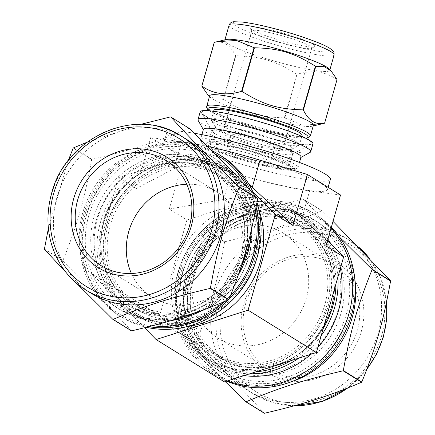 <?xml version="1.0" encoding="UTF-8"?>
<svg xmlns="http://www.w3.org/2000/svg" width="435" height="435" viewBox="0 0 435 435"><rect width="100%" height="100%" fill="white"/><g stroke="black" fill="none" stroke-linecap="round" stroke-linejoin="round"><path stroke-width="0.33" stroke-dasharray="2.17 1.63" d="M207.81 94.765L214.482 98.946L223.046 99.267L235.482 55.609C230.207 44.865 223.122 40.471 214.227 42.434M296.806 74.189C275.35 60.797 260.918 56.43 235.835 55.745L223.4 99.403C244.861 112.795 259.293 117.162 284.37 117.841L296.806 74.189A64.744 7.428 -164.1 0 0 297.023 74.238A64.744 7.428 -164.1 0 0 297.246 74.293L284.811 117.945L302.271 125.144L321.666 123.953M324.526 123.219L336.962 79.561C325.532 71.449 312.292 69.692 297.246 74.293M209.626 95.82A53.94 6.188 -164.1 0 0 210.333 97.309A53.94 6.188 -164.1 0 0 279.324 121.642A53.94 6.188 -164.1 0 0 311.993 126.264A53.94 6.188 -164.1 0 0 313.379 125.372M284.37 117.841A64.744 7.428 -164.1 0 0 284.588 117.896A64.744 7.428 -164.1 0 0 284.811 117.945M223.046 99.267A64.744 7.428 -164.1 0 0 223.4 99.403M235.482 55.609A64.744 7.428 -164.1 0 0 235.835 55.745M200.23 111.806A58.6 6.726 -164.1 0 0 275.948 139.858A58.6 6.726 -164.1 0 0 312.939 143.914M275.469 139.564A57.154 6.558 -164.1 0 0 310.976 144.143A57.154 6.558 -164.1 0 0 258.385 121.55A57.154 6.558 -164.1 0 0 201.78 113.035A57.154 6.558 -164.1 0 0 275.469 139.564M226.14 39.52A54.582 6.264 -164.1 0 0 224.737 40.422A54.582 6.264 -164.1 0 0 295.267 66.555A54.582 6.264 -164.1 0 0 329.73 70.334A54.582 6.264 -164.1 0 0 329.012 68.822M213.911 110.305A45.849 5.263 -164.1 0 0 273.158 132.256A45.849 5.263 -164.1 0 0 302.108 135.426M270.494 141.603A45.849 5.263 -164.1 0 0 298.981 145.279A45.849 5.263 -164.1 0 0 299.443 144.779A45.849 5.263 -164.1 0 0 256.786 127.156A45.849 5.263 -164.1 0 0 211.247 119.652A45.849 5.263 -164.1 0 0 211.377 120.321A45.849 5.263 -164.1 0 0 270.494 141.603M267.052 145.894A40.134 4.606 -164.1 0 0 291.983 149.107A40.134 4.606 -164.1 0 0 292.391 148.672A40.134 4.606 -164.1 0 0 255.051 133.246A40.134 4.606 -164.1 0 0 215.189 126.683A40.134 4.606 -164.1 0 0 215.303 127.265A40.134 4.606 -164.1 0 0 267.052 145.894M261.805 164.299A40.134 4.606 -164.1 0 0 287.149 167.078A40.134 4.606 -164.1 0 0 249.81 151.652A40.134 4.606 -164.1 0 0 209.947 145.083A40.134 4.606 -164.1 0 0 261.805 164.299M260.282 146.046A22.837 2.621 -164.1 0 0 274.697 147.623A22.837 2.621 -164.1 0 0 253.458 138.847A22.837 2.621 -164.1 0 0 230.778 135.111A22.837 2.621 -164.1 0 0 260.282 146.046M256.09 160.76A22.837 2.621 15.9 0 1 226.586 149.825A22.837 2.621 15.9 0 1 249.266 153.56A22.837 2.621 15.9 0 1 270.51 162.337A22.837 2.621 15.9 0 1 256.09 160.76M263.061 147.769A31.244 3.583 -164.1 0 0 282.783 149.928A31.244 3.583 -164.1 0 0 253.719 137.922A31.244 3.583 -164.1 0 0 222.693 132.811A31.244 3.583 -164.1 0 0 263.061 147.769M292.097 45.827A31.244 3.583 -164.1 0 0 311.509 48.328A31.244 3.583 -164.1 0 0 311.824 47.986A31.244 3.583 -164.1 0 0 282.761 35.98A31.244 3.583 -164.1 0 0 251.729 30.869A31.244 3.583 -164.1 0 0 251.816 31.325A31.244 3.583 -164.1 0 0 292.097 45.827M293.647 43.897A33.81 3.882 -164.1 0 0 314.652 46.605A33.81 3.882 -164.1 0 0 283.538 33.239A33.81 3.882 -164.1 0 0 250.054 28.204A33.81 3.882 -164.1 0 0 293.647 43.897M266.28 151.01A41.901 4.807 -164.1 0 0 292.309 154.365A41.901 4.807 -164.1 0 0 292.733 153.908A41.901 4.807 -164.1 0 0 253.752 137.808A41.901 4.807 -164.1 0 0 212.139 130.951A41.901 4.807 -164.1 0 0 212.253 131.56A41.901 4.807 -164.1 0 0 266.28 151.01M263.088 162.206A41.901 4.807 -164.1 0 0 289.541 165.104A41.901 4.807 -164.1 0 0 289.427 164.495A41.901 4.807 -164.1 0 0 250.565 149.004A41.901 4.807 -164.1 0 0 209.371 141.69A41.901 4.807 -164.1 0 0 208.947 142.147A41.901 4.807 -164.1 0 0 263.088 162.206M198.164 120.484A58.6 6.726 -164.1 0 0 273.718 147.683A58.6 6.726 -164.1 0 0 310.122 152.375M203.428 129.298A50.732 5.824 -164.1 0 0 203.569 130.038A50.732 5.824 -164.1 0 0 268.977 153.588A50.732 5.824 -164.1 0 0 300.498 157.649A50.732 5.824 -164.1 0 0 301.009 157.095M266.008 164.017A50.732 5.824 -164.1 0 0 297.524 168.079A50.732 5.824 -164.1 0 0 298.035 167.524A50.732 5.824 -164.1 0 0 250.843 148.03A50.732 5.824 -164.1 0 0 200.453 139.727A50.732 5.824 -164.1 0 0 200.6 140.467A50.732 5.824 -164.1 0 0 266.008 164.017M264.458 165.942A48.16 5.524 -164.1 0 0 294.381 169.802A48.16 5.524 -164.1 0 0 250.06 150.766A48.16 5.524 -164.1 0 0 202.362 143.588A48.16 5.524 -164.1 0 0 264.458 165.942M263.24 165.186A44.468 5.106 15.9 0 1 206.228 143.414A44.468 5.106 15.9 0 1 249.946 151.173A44.468 5.106 15.9 0 1 291.189 167.616A44.468 5.106 15.9 0 1 263.24 165.186M264.23 413.179C241.751 388.705 225.64 372.208 195.908 343.231L177.415 331.769L225.27 381.609M195.837 342.932C210.453 306.61 217.234 282.799 224.59 241.98L206.103 230.517C191.487 266.84 184.706 290.651 177.344 331.47L195.837 342.932A105.944 97.614 121.8 0 0 195.908 343.231M224.813 241.746C265.535 232.154 288.427 224.841 321.895 210.747L303.402 199.29C262.686 208.882 239.788 216.195 206.32 230.289L224.813 241.746A105.944 97.614 121.8 0 0 224.59 241.98M339.659 237.244L303.695 199.355L322.183 210.817L333.003 221.388M226.711 381.147A94.721 87.272 121.8 0 1 215.967 375.563A94.721 87.272 121.8 0 1 185.076 261.609A94.721 87.272 121.8 0 1 291.651 204.564A94.721 87.272 121.8 0 1 315.772 214.547A94.721 87.272 121.8 0 1 331.367 227.146M291.254 205.94A93.275 85.94 121.8 0 1 326.185 356.803A93.275 85.94 121.8 0 1 180.177 322.422A93.275 85.94 121.8 0 1 291.254 205.94M291.325 381.756A89.262 82.242 121.8 0 1 224.509 374.432A89.262 82.242 121.8 0 1 195.397 267.046A89.262 82.242 121.8 0 1 295.827 213.286A89.262 82.242 121.8 0 1 318.561 222.698A89.262 82.242 121.8 0 1 354.846 279.281M303.402 199.29A105.944 97.614 121.8 0 1 303.548 199.322A105.944 97.614 121.8 0 1 303.695 199.355M177.415 331.769A105.944 97.614 121.8 0 1 177.344 331.47M321.895 210.747A105.944 97.614 121.8 0 1 322.041 210.785A105.944 97.614 121.8 0 1 322.183 210.817M281.875 217.63A77.702 71.59 121.8 0 1 301.662 225.825A77.702 71.59 121.8 0 1 321.574 329.583A77.702 71.59 121.8 0 1 219.789 357.907A77.702 71.59 121.8 0 1 194.445 264.431A77.702 71.59 121.8 0 1 281.875 217.63M277.682 215.031A77.702 71.59 121.8 0 1 297.475 223.226A77.702 71.59 121.8 0 1 317.387 326.989A77.702 71.59 121.8 0 1 215.597 355.313A77.702 71.59 121.8 0 1 190.258 261.832A77.702 71.59 121.8 0 1 277.682 215.031M227.478 380.902A94.721 87.272 121.8 0 1 213.422 373.986A94.721 87.272 121.8 0 1 182.531 260.032A94.721 87.272 121.8 0 1 289.101 202.982A94.721 87.272 121.8 0 1 313.227 212.971A94.721 87.272 121.8 0 1 331.111 228.043M244.106 375.595A86.369 79.578 121.8 0 1 215.064 365.177A86.369 79.578 121.8 0 1 186.892 261.272A86.369 79.578 121.8 0 1 284.071 209.251A86.369 79.578 121.8 0 1 306.071 218.354A86.369 79.578 121.8 0 1 327.936 239.179M330.975 243.926A86.369 79.578 121.8 0 1 340.349 268.384M317.833 347.424A86.369 79.578 121.8 0 1 310.905 354.264M249.706 373.806A86.369 79.578 121.8 0 1 211.029 362.681A86.369 79.578 121.8 0 1 182.863 258.771A86.369 79.578 121.8 0 1 280.042 206.75A86.369 79.578 121.8 0 1 302.042 215.858A86.369 79.578 121.8 0 1 337.854 277.144M321.155 335.766A86.369 79.578 121.8 0 1 298.872 358.108M278.492 208.68A83.803 77.212 -58.2 0 0 178.693 313.33A83.803 77.212 -58.2 0 0 309.878 344.221A83.803 77.212 -58.2 0 0 278.492 208.68M277.535 212.052A80.268 73.961 121.8 0 1 307.594 341.883A80.268 73.961 121.8 0 1 181.939 312.292A80.268 73.961 121.8 0 1 277.535 212.052M282.957 219.746A76.419 70.41 121.8 0 1 302.417 227.804A76.419 70.41 121.8 0 1 322.003 329.85A76.419 70.41 121.8 0 1 221.899 357.706A76.419 70.41 121.8 0 1 196.973 265.774A76.419 70.41 121.8 0 1 282.957 219.746M286.051 215.891A81.557 75.141 121.8 0 1 306.822 224.487A81.557 75.141 121.8 0 1 327.724 333.395A81.557 75.141 121.8 0 1 220.888 363.122A81.557 75.141 121.8 0 1 194.287 265.013A81.557 75.141 121.8 0 1 286.051 215.891M276.486 215.733A76.419 70.41 -58.2 0 0 190.503 261.761A76.419 70.41 -58.2 0 0 215.428 353.693A76.419 70.41 -58.2 0 0 315.533 325.837A76.419 70.41 -58.2 0 0 295.947 223.791A76.419 70.41 -58.2 0 0 276.486 215.733M320.203 255.649A65.022 59.905 121.8 0 1 344.553 360.811A65.022 59.905 121.8 0 1 242.773 336.842A65.022 59.905 121.8 0 1 320.203 255.649M318.268 258.058A61.808 56.947 121.8 0 1 334.009 264.572A61.808 56.947 121.8 0 1 349.849 347.108A61.808 56.947 121.8 0 1 268.884 369.641A61.808 56.947 121.8 0 1 248.722 295.283A61.808 56.947 121.8 0 1 318.268 258.058M320.785 227.315A90.545 83.428 121.8 0 1 343.846 236.863A90.545 83.428 121.8 0 1 367.053 357.771A90.545 83.428 121.8 0 1 248.439 390.777A90.545 83.428 121.8 0 1 218.908 281.847A90.545 83.428 121.8 0 1 320.785 227.315M289.487 218.017A81.557 75.141 121.8 0 1 310.258 226.619A81.557 75.141 121.8 0 1 331.16 335.526A81.557 75.141 121.8 0 1 224.324 365.253A81.557 75.141 121.8 0 1 197.724 267.139A81.557 75.141 121.8 0 1 289.487 218.017M66.136 272.522L76.212 282.94M131.305 330.79C108.832 306.311 92.715 289.813 62.983 260.837L44.495 249.375M68.257 160.564L48.372 228.435M44.424 249.076L62.912 260.538C77.528 224.215 84.308 200.404 91.671 159.585L73.178 148.123M140.782 124.35L86.706 142.392M73.401 147.895L91.894 159.357C132.61 149.76 155.507 142.446 188.969 128.358L170.482 116.895M148.852 326.685A94.721 87.272 121.8 0 1 119.228 315.598A94.721 87.272 121.8 0 1 88.332 201.644A94.721 87.272 121.8 0 1 194.907 144.594A94.721 87.272 121.8 0 1 211.791 150.592M250.565 190.753A94.721 87.272 121.8 0 1 256.117 207.158M229.12 299.09A94.721 87.272 121.8 0 1 228.098 300.106M152.451 325.761A93.275 85.94 121.8 0 1 83.645 219.8A93.275 85.94 121.8 0 1 194.516 145.975A93.275 85.94 121.8 0 1 215.189 153.995M247.27 187.213A93.275 85.94 121.8 0 1 255.454 210.654M230.474 295.735A93.275 85.94 121.8 0 1 224.59 301.591M187.757 146.301A89.262 82.242 121.8 0 1 210.491 155.714A89.262 82.242 121.8 0 1 233.367 274.909A89.262 82.242 121.8 0 1 116.439 307.447A89.262 82.242 121.8 0 1 87.326 200.062A89.262 82.242 121.8 0 1 187.757 146.301M188.969 128.358A105.944 97.614 121.8 0 1 189.116 128.39A105.944 97.614 121.8 0 1 189.263 128.423M62.983 260.837A105.944 97.614 121.8 0 1 62.912 260.538M195.418 164.044A77.702 71.59 121.8 0 1 215.211 172.233A77.702 71.59 121.8 0 1 235.123 275.997A77.702 71.59 121.8 0 1 133.338 304.321A77.702 71.59 121.8 0 1 107.994 210.844A77.702 71.59 121.8 0 1 195.418 164.044M199.611 166.638A77.702 71.59 121.8 0 1 219.403 174.832A77.702 71.59 121.8 0 1 239.315 278.596A77.702 71.59 121.8 0 1 137.525 306.92A77.702 71.59 121.8 0 1 112.181 213.438A77.702 71.59 121.8 0 1 199.611 166.638M146.448 327.289A94.721 87.272 121.8 0 1 121.773 317.175A94.721 87.272 121.8 0 1 90.877 203.221A94.721 87.272 121.8 0 1 197.452 146.176A94.721 87.272 121.8 0 1 221.578 156.16M254.083 194.559A94.721 87.272 121.8 0 1 256.976 202.509M197.936 155.86A86.369 79.578 121.8 0 1 219.936 164.963A86.369 79.578 121.8 0 1 242.072 280.303A86.369 79.578 121.8 0 1 128.929 311.786A86.369 79.578 121.8 0 1 100.757 207.881A86.369 79.578 121.8 0 1 197.936 155.86M230.506 301.819A86.369 79.578 121.8 0 1 132.958 314.287A86.369 79.578 121.8 0 1 104.791 210.377A86.369 79.578 121.8 0 1 201.97 158.356A86.369 79.578 121.8 0 1 223.971 167.464A86.369 79.578 121.8 0 1 256.199 260.375M202.117 161.336A83.803 77.212 121.8 0 1 233.497 296.882A83.803 77.212 121.8 0 1 102.317 265.986A83.803 77.212 121.8 0 1 202.117 161.336M201.16 164.713A80.268 73.961 -58.2 0 0 105.564 264.953A80.268 73.961 -58.2 0 0 231.213 294.544A80.268 73.961 -58.2 0 0 201.16 164.713M193.64 164.381A76.419 70.41 121.8 0 1 213.101 172.439A76.419 70.41 121.8 0 1 232.687 274.485A76.419 70.41 121.8 0 1 132.583 302.341A76.419 70.41 121.8 0 1 107.657 210.409A76.419 70.41 121.8 0 1 193.64 164.381M193.341 158.422A81.557 75.141 121.8 0 1 214.112 167.018A81.557 75.141 121.8 0 1 235.014 275.926A81.557 75.141 121.8 0 1 128.178 305.658A81.557 75.141 121.8 0 1 101.578 207.544A81.557 75.141 121.8 0 1 193.341 158.422M200.111 168.394A76.419 70.41 121.8 0 1 219.572 176.452A76.419 70.41 121.8 0 1 239.158 278.498A76.419 70.41 121.8 0 1 139.053 306.354A76.419 70.41 121.8 0 1 114.128 214.417A76.419 70.41 121.8 0 1 200.111 168.394M91.154 293.282A90.545 83.428 121.8 0 1 61.623 184.353A90.545 83.428 121.8 0 1 163.5 129.82A90.545 83.428 121.8 0 1 186.561 139.363M189.905 156.295A81.557 75.141 121.8 0 1 210.676 164.892A81.557 75.141 121.8 0 1 231.578 273.8A81.557 75.141 121.8 0 1 124.742 303.527A81.557 75.141 121.8 0 1 98.141 205.412A81.557 75.141 121.8 0 1 189.905 156.295M267.204 226.407A61.808 56.947 121.8 0 1 282.946 232.921A61.808 56.947 121.8 0 1 298.785 315.457A61.808 56.947 121.8 0 1 217.821 337.99A61.808 56.947 121.8 0 1 197.664 263.632A61.808 56.947 121.8 0 1 267.204 226.407M186.751 184.233A61.808 56.947 121.8 0 1 201.438 185.636A61.808 56.947 121.8 0 1 217.179 192.156A61.808 56.947 121.8 0 1 233.019 274.692A61.808 56.947 121.8 0 1 152.054 297.225A61.808 56.947 121.8 0 1 131.419 273.495M194.195 133.23A85.086 9.766 -164.1 0 0 166.714 132.773A85.086 9.766 -164.1 0 0 276.66 173.505A85.086 9.766 -164.1 0 0 330.377 179.394M273.745 183.722A85.086 9.766 -164.1 0 0 327.468 189.606A85.086 9.766 -164.1 0 0 248.314 156.904A85.086 9.766 -164.1 0 0 163.805 142.984A85.086 9.766 -164.1 0 0 273.745 183.722M224.416 381.881L159.689 315.614L186.93 219.974L169.307 209.05L223.563 199.491C250.663 195.059 272.99 198.012 290.536 208.349L295.898 212.139L300.531 216.418L326.005 245.954M340.523 195L309.617 190.894A86.69 9.951 15.9 0 1 231.268 172.445L183.826 158.095L150.755 137.596L181.661 141.696A86.69 9.951 15.9 0 1 207.587 146.41M169.307 209.05L183.826 158.095M248.776 184.01L235.808 174.424C213.667 161.244 193.048 159.346 173.957 168.742L136.237 188.551L150.755 137.596M252.648 191.324L242.947 181.395A86.69 79.877 -58.2 0 0 229.017 170.215A86.69 79.877 -58.2 0 0 164.599 162.946L118.614 177.632L91.372 273.267L144.589 327.751M136.237 188.551L118.614 177.632M274.811 204.956A85.086 78.398 -58.2 0 0 179.079 256.204A85.086 78.398 -58.2 0 0 206.826 358.565A85.086 78.398 -58.2 0 0 318.289 327.55A85.086 78.398 -58.2 0 0 296.485 213.922A85.086 78.398 -58.2 0 0 274.811 204.956M256.074 371.773A85.086 78.398 121.8 0 1 210.861 361.061A85.086 78.398 121.8 0 1 183.108 258.7A85.086 78.398 121.8 0 1 278.846 207.451A85.086 78.398 121.8 0 1 300.514 216.423A85.086 78.398 121.8 0 1 335.989 283.685M323.194 328.61A85.086 78.398 121.8 0 1 291.156 360.571M187.012 326.593A85.086 78.398 121.8 0 1 138.515 316.218A85.086 78.398 121.8 0 1 110.762 213.857A85.086 78.398 121.8 0 1 206.5 162.608A85.086 78.398 121.8 0 1 228.174 171.58A85.086 78.398 121.8 0 1 259.037 210.399M202.471 160.113A85.086 78.398 121.8 0 1 224.139 169.079A85.086 78.398 121.8 0 1 245.944 282.706A85.086 78.398 121.8 0 1 134.486 313.722A85.086 78.398 121.8 0 1 106.733 211.356A85.086 78.398 121.8 0 1 202.471 160.113M186.93 219.974L232.915 205.293A86.69 79.877 121.8 0 1 297.333 212.563A86.69 79.877 121.8 0 1 311.264 223.742L327.577 240.441M159.689 315.614L91.372 273.267M229.109 25.089A54.582 6.264 -164.1 0 0 299.633 51.221A54.582 6.264 -164.1 0 0 334.096 54.995M328.903 47.904A51.373 5.894 -164.1 0 0 244.562 22.397A51.373 5.894 -164.1 0 0 273.958 40.618A51.373 5.894 -164.1 0 0 328.903 47.904M206.658 106.249A53.94 6.188 -164.1 0 0 276.356 132.071A53.94 6.188 -164.1 0 0 310.411 135.802M209.529 110.794A52.015 5.97 -164.1 0 0 256.373 128.608A52.015 5.97 -164.1 0 0 305.571 138.151M223.579 299.177A87.332 80.464 121.8 0 1 362.556 254.801A87.332 80.464 121.8 0 1 321.389 399.319A87.332 80.464 121.8 0 1 223.579 299.177M294.446 405.73A90.545 83.428 121.8 0 1 253.741 394.066A90.545 83.428 121.8 0 1 219.615 297.839A90.545 83.428 121.8 0 1 326.087 230.604A90.545 83.428 121.8 0 1 349.153 240.147A90.545 83.428 121.8 0 1 358.831 247.254M368.652 257.4A90.545 83.428 121.8 0 1 386.519 302.222M367.053 368.766A90.545 83.428 121.8 0 1 347.511 388.063M292.217 211.051A89.262 82.242 121.8 0 1 314.956 220.463A89.262 82.242 121.8 0 1 337.826 339.659A89.262 82.242 121.8 0 1 220.898 372.197A89.262 82.242 121.8 0 1 187.257 277.334A89.262 82.242 121.8 0 1 292.217 211.051M188.36 277.345A87.332 80.464 121.8 0 1 327.337 232.97A87.332 80.464 121.8 0 1 286.17 377.488A87.332 80.464 121.8 0 1 188.36 277.345M85.847 289.998A90.545 83.428 121.8 0 1 51.721 193.765A90.545 83.428 121.8 0 1 158.193 126.531M171.548 320.486A89.262 82.242 121.8 0 1 120.044 309.682A89.262 82.242 121.8 0 1 86.402 214.819A89.262 82.242 121.8 0 1 191.367 148.536A89.262 82.242 121.8 0 1 214.102 157.948A89.262 82.242 121.8 0 1 251.278 230.284M238.315 274.915A89.262 82.242 121.8 0 1 201.949 310.481M88.778 215.624A87.332 80.464 121.8 0 1 227.761 171.243A87.332 80.464 121.8 0 1 186.593 315.761A87.332 80.464 121.8 0 1 88.778 215.624M311.264 223.742L301.912 217.946L309.617 190.894M232.915 205.293L223.563 199.491L231.268 172.445M164.599 162.946L173.957 168.742L181.661 141.696M249.679 185.566L242.947 181.395M311.993 126.264L313.211 125.976M210.333 97.309L209.452 96.418M224.911 39.813L224.737 40.422M329.904 69.725L329.73 70.334M209.273 110.773L222.372 117.243L260.549 129.788L296.431 137.661L305.8 138.27M213.639 111.273L211.247 119.652M301.83 136.394L299.443 144.779M291.983 149.107L298.981 145.279M215.303 127.265L211.377 120.321M215.189 126.683L209.947 145.083M292.391 148.672L287.149 167.078M230.778 135.111L226.586 149.825M274.697 147.623L270.51 162.337M251.729 30.869L222.693 132.811M311.824 47.986L282.783 149.928M311.509 48.328L314.652 46.605M251.816 31.325L250.054 28.204M212.139 130.951L208.947 142.147M292.733 153.908L289.541 165.104M292.309 154.365L310.976 144.143M212.253 131.56L201.78 113.035M300.498 157.649L300.917 157.421M203.569 130.038L203.335 129.625M201.905 134.643L200.453 139.727M299.487 162.44L298.035 167.524M294.381 169.802L297.524 168.079M202.362 143.588L200.6 140.467M209.371 141.69L206.228 143.414M289.427 164.495L291.189 167.616M215.597 355.313L219.789 357.907M297.475 223.226L301.662 225.825M213.422 373.986L215.967 375.563M313.227 212.971L315.772 214.547M211.029 362.681L215.064 365.177M302.042 215.858L306.071 218.354M215.428 353.693L221.899 357.706M295.947 223.791L302.417 227.804M343.846 236.863L349.153 240.147L358.788 247.205M368.864 257.623L380.848 278.155L386.628 301.711M366.743 369.581L348.288 387.748M294.218 405.795L273.082 402.658L253.741 394.066L248.439 390.777M318.561 222.698L314.956 220.463C270.668 190.47 200.899 221.535 187.142 277.215C176.229 313.543 190.617 354.112 220.898 372.197L224.509 374.432M220.888 363.122L224.324 365.253M306.822 224.487L310.258 226.619M133.338 304.321L137.525 306.92M215.211 172.233L219.403 174.832M119.228 315.598L121.773 317.175M128.929 311.786L132.958 314.287M219.936 164.963L223.971 167.464M132.583 302.341L139.053 306.354M213.101 172.439L219.572 176.452M116.439 307.447L120.044 309.682L144.474 319.491L171.189 320.59M210.491 155.714L214.102 157.948L230.033 171.118L242.012 188.219L249.288 208.18L251.403 229.74M238.054 275.654L227.13 290.58L213.623 303.07L202.656 310.226M124.742 303.527L128.178 305.658M210.676 164.892L214.112 167.018M217.821 337.99L268.884 369.641M282.946 232.921L334.009 264.572M100.991 265.573L152.054 297.225M166.116 160.504L217.179 192.156M166.714 132.773L163.805 142.984M328.12 187.311L327.468 189.606M235.808 174.424L229.017 170.215M206.826 358.565L210.861 361.061M296.485 213.922L300.514 216.423M134.486 313.722L138.515 316.218M224.139 169.079L228.174 171.58M297.333 212.563L290.536 208.349"/><path stroke-width="0.65" d="M214.308 42.402L217.174 41.662L236.564 40.471L254.029 47.671L241.594 91.328C226.543 95.928 213.302 94.172 201.873 86.059L214.308 42.402A64.744 7.428 -164.1 0 0 214.227 42.434L201.796 86.092L207.81 94.765L209.452 96.418M313.211 125.976L324.526 123.219A64.744 7.428 -164.1 0 0 324.608 123.181C315.712 125.149 308.632 120.756 303.358 110.011L315.794 66.354L324.358 66.675L331.024 70.856L337.043 79.529L324.608 123.181M254.464 47.774C279.547 48.459 293.978 52.825 315.435 66.218L302.999 109.87C277.921 109.19 263.49 104.824 242.029 91.432L254.464 47.774A64.744 7.428 -164.1 0 0 254.029 47.671M305.8 138.27L308.665 137.677L310.411 135.802L313.379 125.372A53.94 6.188 -164.1 0 0 263.202 104.639A53.94 6.188 -164.1 0 0 209.626 95.82L206.565 107.184L207.555 109.277L209.273 110.773M303.358 110.011A64.744 7.428 -164.1 0 0 302.999 109.87M242.029 91.432A64.744 7.428 -164.1 0 0 241.594 91.328M315.794 66.354A64.744 7.428 -164.1 0 0 315.435 66.218M300.917 157.421L310.122 152.375A58.6 6.726 -164.1 0 0 310.715 151.733L312.939 143.914A58.6 6.726 -164.1 0 0 258.428 121.392A58.6 6.726 -164.1 0 0 200.23 111.806L198.001 119.63A58.6 6.726 -164.1 0 0 198.164 120.484L203.335 129.625M331.024 70.856L329.012 68.822A54.582 6.264 -164.1 0 0 278.949 49.356A54.582 6.264 -164.1 0 0 226.14 39.52L217.174 41.662M301.83 136.394L302.108 135.426A45.849 5.263 -164.1 0 0 259.45 117.803A45.849 5.263 -164.1 0 0 213.911 110.305L213.639 111.273M310.715 151.733A58.6 6.726 -164.1 0 0 256.199 129.217A58.6 6.726 -164.1 0 0 198.001 119.63M299.487 162.44L301.009 157.095A50.732 5.824 -164.1 0 0 253.812 137.596A50.732 5.824 -164.1 0 0 203.428 129.298L201.905 134.643M225.27 381.609L245.737 401.722L264.23 413.179A105.944 97.614 121.8 0 0 264.518 413.25L246.031 401.788C279.493 387.694 302.39 380.386 343.106 370.789L361.599 382.251C328.137 396.345 305.239 403.653 264.518 413.25M333.003 221.388L390.505 280.771L372.017 269.308L339.659 237.244M390.576 281.07C383.219 321.889 376.433 345.694 361.822 382.017L343.329 370.555C350.692 329.741 357.472 305.93 372.088 269.608L390.576 281.07A105.944 97.614 121.8 0 0 390.505 280.771M331.367 227.146A94.721 87.272 121.8 0 1 337.696 344.656A94.721 87.272 121.8 0 1 226.711 381.147M354.846 279.281A89.262 82.242 121.8 0 1 291.325 381.756M246.031 401.788A105.944 97.614 121.8 0 1 245.737 401.722M372.017 269.308A105.944 97.614 121.8 0 1 372.088 269.608M331.111 228.043A94.721 87.272 121.8 0 1 335.216 342.981A94.721 87.272 121.8 0 1 227.478 380.902M327.936 239.179A86.369 79.578 121.8 0 1 330.975 243.926M340.349 268.384A86.369 79.578 121.8 0 1 317.833 347.424M310.905 354.264A86.369 79.578 121.8 0 1 244.106 375.595M337.854 277.144A86.369 79.578 121.8 0 1 321.155 335.766M298.872 358.108A86.369 79.578 121.8 0 1 249.706 373.806M48.372 228.435L44.424 249.076A105.944 97.614 121.8 0 0 44.495 249.375L66.136 272.522M76.212 282.94L112.817 319.328L131.305 330.79A105.944 97.614 121.8 0 0 131.598 330.856L113.105 319.393C146.573 305.305 169.465 297.991 210.187 288.394L228.679 299.856C195.212 313.95 172.314 321.264 131.598 330.856M86.706 142.392L73.401 147.895A105.944 97.614 121.8 0 0 73.178 148.123L68.257 160.564M170.77 116.961L189.263 128.423C218.995 157.399 235.107 173.897 257.585 198.376L239.092 186.914C209.36 157.938 193.249 141.44 170.77 116.961A105.944 97.614 121.8 0 0 170.623 116.928A105.944 97.614 121.8 0 0 170.482 116.895L140.782 124.35M210.409 288.166C217.766 247.346 224.547 223.536 239.163 187.213L257.656 198.675C250.294 239.495 243.513 263.305 228.897 299.628L210.409 288.166A105.944 97.614 121.8 0 1 210.187 288.394M211.791 150.592A94.721 87.272 121.8 0 1 219.033 154.583A94.721 87.272 121.8 0 1 250.565 190.753M256.117 207.158A94.721 87.272 121.8 0 1 229.12 299.09M228.098 300.106A94.721 87.272 121.8 0 1 148.852 326.685M215.189 153.995A93.275 85.94 121.8 0 1 247.27 187.213M255.454 210.654A93.275 85.94 121.8 0 1 230.474 295.735M224.59 301.591A93.275 85.94 121.8 0 1 152.451 325.761M257.585 198.376A105.944 97.614 121.8 0 1 257.656 198.675M239.092 186.914A105.944 97.614 121.8 0 1 239.163 187.213M219.033 154.583L221.578 156.16A94.721 87.272 121.8 0 1 254.083 194.559M256.976 202.509A94.721 87.272 121.8 0 1 235.455 296.616A94.721 87.272 121.8 0 1 146.448 327.289M256.199 260.375A86.369 79.578 121.8 0 1 230.506 301.819M150.189 150.26A65.022 59.905 121.8 0 1 174.533 255.421A65.022 59.905 121.8 0 1 72.754 231.453A65.022 59.905 121.8 0 1 150.189 150.26M150.374 153.985A61.808 56.947 121.8 0 1 166.116 160.504A61.808 56.947 121.8 0 1 181.955 243.04A61.808 56.947 121.8 0 1 100.991 265.573A61.808 56.947 121.8 0 1 80.828 191.215A61.808 56.947 121.8 0 1 150.374 153.985M158.193 126.531A90.545 83.428 121.8 0 1 181.259 136.079L186.561 139.363A90.545 83.428 121.8 0 1 209.762 260.277A90.545 83.428 121.8 0 1 91.154 293.282L85.847 289.998C75.598 283.604 67.213 275.224 60.693 264.855C47.698 243.149 44.642 219.387 51.537 193.57C65.473 137.128 136.226 105.613 181.259 136.079A90.545 83.428 121.8 0 1 204.461 256.987A90.545 83.428 121.8 0 1 85.847 289.998M113.105 319.393A105.944 97.614 121.8 0 1 112.817 319.328M131.419 273.495A61.808 56.947 121.8 0 1 186.751 184.233M328.12 187.311L330.377 179.394A85.086 9.766 -164.1 0 0 283.326 156.66A85.086 9.766 -164.1 0 0 194.195 133.23M327.577 240.441L343.628 256.878L326.005 245.954L340.523 195L307.453 174.5L292.934 225.455L248.776 184.01M207.587 146.41A86.69 9.951 15.9 0 1 260.01 160.145L307.453 174.5M292.934 225.455L275.311 214.531L252.648 191.324M343.628 256.878L316.386 352.513L248.07 310.171L275.311 214.531M335.989 283.685A85.086 78.398 121.8 0 1 323.194 328.61M291.156 360.571A85.086 78.398 121.8 0 1 256.074 371.773M259.037 210.399A85.086 78.398 121.8 0 1 187.012 326.593M316.386 352.513L224.416 381.881L156.1 339.539L248.07 310.171M144.589 327.751L156.1 339.539M330.932 51.656A54.582 6.264 -164.1 0 0 273.289 31.276A54.582 6.264 -164.1 0 0 229.109 25.089C230.12 22.772 231.844 21.658 234.275 21.75L242.143 22.038C249.38 22.881 258.716 24.719 270.151 27.557C294.185 33.506 321.122 42.76 329.725 48.247C334.819 52.222 333.933 51.314 334.096 54.995A54.582 6.264 -164.1 0 0 330.932 51.656M310.411 135.802A53.94 6.188 -164.1 0 0 307.284 132.506A53.94 6.188 -164.1 0 0 250.321 112.366A53.94 6.188 -164.1 0 0 206.658 106.249M305.571 138.151A52.015 5.97 -164.1 0 0 305.017 133.936A52.015 5.97 -164.1 0 0 243.17 112.774A52.015 5.97 -164.1 0 0 209.529 110.794M358.831 247.254A90.545 83.428 121.8 0 1 368.652 257.4M386.519 302.222A90.545 83.428 121.8 0 1 367.053 368.766M347.511 388.063A90.545 83.428 121.8 0 1 294.446 405.73M53.565 193.792A87.332 80.464 121.8 0 1 192.542 149.412A87.332 80.464 121.8 0 1 151.375 293.935A87.332 80.464 121.8 0 1 53.565 193.792M251.278 230.284A89.262 82.242 121.8 0 1 238.315 274.915M201.949 310.481A89.262 82.242 121.8 0 1 171.548 320.486M249.679 185.566L252.305 187.197L260.01 160.145M229.109 25.089L224.911 39.813M334.096 54.995L329.904 69.725M358.788 247.205L368.864 257.623M386.628 301.711L386.677 319.546L383.262 337.272L376.525 354.182L366.743 369.581M348.288 387.748L322.406 401.358L294.218 405.795M251.403 229.74L250.13 242.893L238.054 275.654M202.656 310.226L171.189 320.59"/></g></svg>
